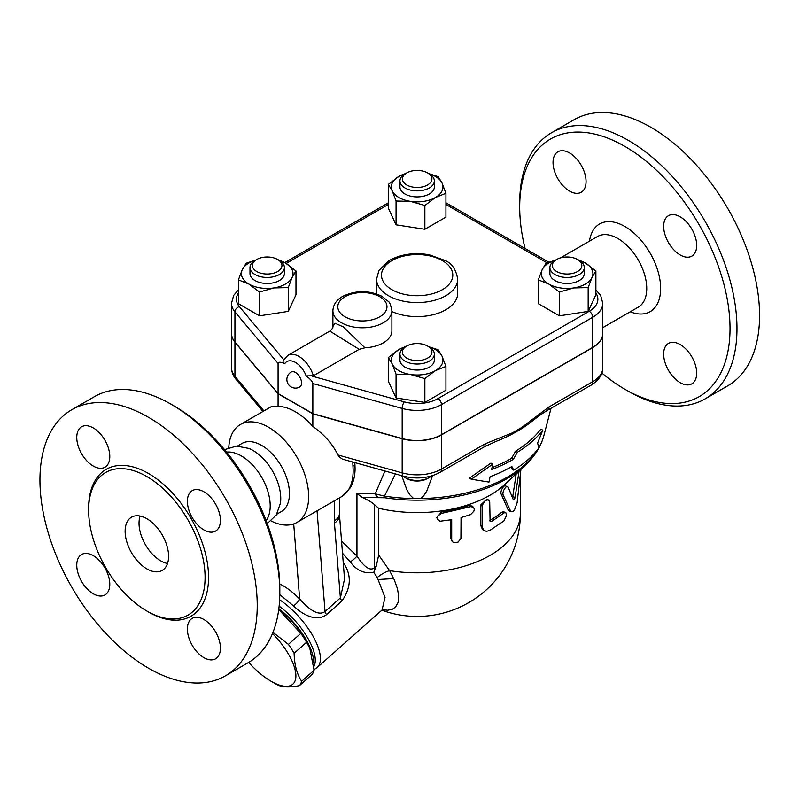 <?xml version="1.0" encoding="UTF-8"?>
<svg xmlns="http://www.w3.org/2000/svg" width="799" height="799" viewBox="0 0 799 799"><rect width="100%" height="100%" fill="white"/><g stroke="black" fill="none" stroke-linecap="round" stroke-linejoin="round"><path stroke-width="1.2" d="M551.52 132.754L574.111 119.71A153.638 88.699 60 0 1 650.935 127.321A153.638 88.699 60 0 1 751.3 262.701A153.638 88.699 60 0 1 727.759 385.817L705.157 398.861A153.638 88.699 -120 0 0 728.708 275.745A153.638 88.699 -120 0 0 628.334 140.364A153.638 88.699 -120 0 0 551.52 132.754A153.638 88.699 -120 0 0 519.7 203.086L519.7 207.101A148.724 85.863 60 0 1 624.858 146.387A148.724 85.863 60 0 1 730.026 328.529A148.724 85.863 60 0 1 624.858 389.243A148.724 85.863 60 0 1 601.887 373.053M624.858 389.243L628.334 391.25A153.638 88.699 -120 0 0 705.167 398.861M525.063 248.479A148.724 85.863 60 0 1 519.7 207.101M680.169 216.819A23.351 13.483 60 0 1 695.43 237.393A23.351 13.483 60 0 1 691.844 256.109A23.351 13.483 60 0 1 680.169 254.951A23.351 13.483 60 0 1 664.918 234.377A23.351 13.483 60 0 1 668.493 215.66A23.351 13.483 60 0 1 680.169 216.819M696.688 373.153A23.351 13.483 60 0 1 691.844 383.84A23.351 13.483 60 0 1 673.857 377.587A23.351 13.483 60 0 1 663.659 354.087A23.351 13.483 60 0 1 668.493 343.39A23.351 13.483 60 0 1 686.491 349.652A23.351 13.483 60 0 1 696.688 373.153M553.038 162.487A23.351 13.483 60 0 1 557.872 151.79A23.351 13.483 60 0 1 575.869 158.052A23.351 13.483 60 0 1 586.067 181.553A23.351 13.483 60 0 1 581.233 192.239A23.351 13.483 60 0 1 563.235 185.987A23.351 13.483 60 0 1 553.038 162.487M432.589 475.625L426.676 491.255L423.67 495.819L420.673 498.556L413.612 498.556L409.947 494.951L406.941 489.957L401.707 475.665M483.705 447.15A7.371 4.255 -120 0 0 485.233 443.775L441.477 469.033A7.371 4.255 60 0 1 439.949 472.409L483.705 447.15L495.799 441.497A141.343 81.608 0 0 0 512.099 434.147L521.847 428.514A141.343 81.608 0 0 0 531.615 421.572C540.014 414.971 541.942 413.722 547.425 410.356L547.425 410.356A7.371 4.255 60 0 1 547.415 410.366M491.994 467.655A133.543 77.104 0 0 0 511.58 458.316L515.645 451.165A135.111 78.002 0 0 0 540.893 429.083L542.801 430.182A137.618 79.451 180 0 1 517.422 452.194L513.357 459.345A136.06 78.552 180 0 1 491.605 469.542L492.723 464.179L490.916 463.13L469.393 478.122L471.3 479.22L488.968 482.077L490.097 476.703A133.982 77.353 0 0 0 511.879 466.526L513.737 470.142A132.424 76.454 0 0 0 538.856 447.969L537.607 443.016L542.801 430.182M513.737 470.142L511.959 469.113L510.921 467.075M431.52 475.954A17.208 9.938 180 0 1 429.313 477.522A17.208 9.938 180 0 1 404.973 477.522A17.208 9.938 180 0 1 402.776 475.964M404.973 477.522L406.711 478.531A14.752 8.519 0 0 0 427.575 478.531L429.313 477.522M413.612 498.556A128.16 73.987 180 0 1 384.479 496.139L375.21 493.852A7.371 5.853 82.5 0 0 378.596 497.677L384.808 497.757A7.371 1.538 -81.3 0 1 384.479 496.139L395.415 473.917M492.723 464.179L471.3 479.22M513.357 459.345L511.58 458.316M517.422 452.194L515.645 451.165M602.786 333.453A34.417 19.865 180 0 1 602.786 333.553A34.417 19.865 180 0 1 592.708 347.595L592.708 381.722L548.953 406.981A7.371 4.255 60 0 1 547.425 410.356L591.18 385.098C599.07 380.044 602.945 374.232 602.786 367.67A34.417 19.865 180 0 1 592.708 381.722A7.371 4.255 60 0 1 591.18 385.098M548.953 406.981L521.717 427.475A7.371 3.196 49.8 0 1 521.847 428.514M592.708 347.595L441.477 434.906L441.477 469.033A34.417 19.865 180 0 1 402.177 472.868A7.371 2.617 105.6 0 0 403.395 476.144L342.372 459.115L339.036 456.698L337.957 454.961C332.414 443.825 324.044 434.326 312.848 426.456L312.848 413.832L278.082 393.757L234.936 342.192A34.417 19.865 180 0 1 231.5 333.553A34.417 19.865 180 0 1 231.5 333.453M512.099 434.147A7.371 5.104 -107.3 0 0 512.469 432.818L485.233 443.775M441.477 434.906A34.417 19.865 180 0 1 402.177 438.751L312.848 413.832M238.402 289.867L233.688 295.37L231.5 303.24L231.5 333.353A34.417 19.865 0 0 0 234.936 341.992L278.082 393.557L312.848 413.632L402.177 438.551A34.417 19.865 0 0 0 441.477 434.706L592.708 347.395A34.417 19.865 0 0 0 602.786 333.353L602.786 303.24L600.668 295.49L595.884 289.867M312.848 413.632L312.848 383.53L402.177 408.439A34.417 19.865 0 0 0 441.477 404.604L592.708 317.293A34.417 19.865 0 0 0 602.786 303.24M278.082 393.557L278.082 363.455C278.322 361.817 280.549 361.867 284.794 363.595C282.876 362.317 282.536 361.028 283.785 359.72M364.923 347.805L343.33 326.911L335.021 323.225L332.893 326.571L332.893 310.771A29.503 17.029 0 0 0 341.533 322.806A29.503 17.029 0 0 0 373.682 326.501A29.503 17.029 0 0 0 391.89 310.771L391.89 330.836A29.503 17.029 180 0 1 364.923 347.805L359.18 349.333L313.358 375.79L306.137 375.91C310.382 379.086 312.619 381.622 312.848 383.53M595.884 270.961L595.884 294.771L588.174 311.39L559.38 315.845L538.306 303.68L538.306 279.87L542.161 269.682A25.808 14.901 0 0 0 548.843 284.074A25.808 14.901 0 0 0 573.772 287.93A25.808 14.901 0 0 0 592.029 277.393A25.808 14.901 0 0 0 585.347 263.001L595.884 270.961L592.029 277.393L588.174 287.59L573.772 287.93L559.38 292.034L548.843 284.074L538.306 279.87M445.932 366.441L435.395 370.646A25.808 14.901 0 0 0 442.077 356.254L445.932 366.441L445.932 390.252L424.858 402.416L396.064 397.972L388.354 381.343L388.354 357.543L398.891 349.572A25.808 14.901 0 0 0 392.209 363.964A25.808 14.901 0 0 0 410.466 374.501A25.808 14.901 0 0 0 435.395 370.646L424.858 378.616L410.466 374.501L396.064 374.162L392.209 363.964L388.354 357.543M277.882 259.635L285.443 263.001L295.98 270.961L295.98 294.771L288.269 311.39L259.475 315.845L238.402 303.68L238.402 279.87L242.257 269.682A25.808 14.901 0 0 0 248.938 284.074L238.402 279.87M428.673 173.543L438.222 176.679L442.077 183.101L445.932 193.298L445.932 217.108L424.858 229.273L396.064 224.819L388.354 208.199L388.354 184.389L398.891 176.429L406.461 173.063M577.787 259.635L585.347 263.001A25.808 14.901 0 0 0 578.915 260.284M588.174 311.39L588.174 287.59M559.38 315.845L559.38 292.034M424.858 402.416L424.858 378.616M396.064 397.972L396.064 374.162M259.475 292.034L248.938 284.074A25.808 14.901 0 0 0 273.877 287.93L259.475 292.034L259.475 315.845M255.37 260.284A25.808 14.901 0 0 0 242.257 269.682L246.122 263.251L255.67 260.114M295.98 270.961L292.124 277.393A25.808 14.901 0 0 0 285.443 263.001A25.808 14.901 0 0 0 279.011 260.284M555.305 260.284A25.808 14.901 0 0 0 542.161 269.682L546.017 263.251L555.635 260.104M584.299 267.515L584.299 273.538A17.208 9.938 180 0 1 567.1 283.465A17.208 9.938 180 0 1 549.892 273.538L549.892 267.515A17.208 9.938 0 0 0 567.1 277.453A17.208 9.938 0 0 0 584.299 267.515A17.208 9.938 0 0 0 579.265 260.494L577.527 259.485A14.752 8.519 180 0 1 577.527 271.53A14.752 8.519 180 0 1 556.663 271.53A14.752 8.519 180 0 1 556.663 259.485A14.752 8.519 180 0 1 577.527 259.485M554.925 260.494L556.663 259.485L554.925 260.494A17.208 9.938 0 0 0 549.892 267.515M405.323 346.856A25.808 14.901 0 0 0 398.891 349.572L406.461 346.207M428.604 346.676L438.222 349.822L442.077 356.254A25.808 14.901 0 0 0 428.943 346.856M434.356 354.087L434.356 360.109A17.208 9.938 180 0 1 417.148 370.047A17.208 9.938 180 0 1 399.939 360.109L399.939 354.087A17.208 9.938 0 0 0 417.148 364.024A17.208 9.938 0 0 0 434.356 354.087A17.208 9.938 0 0 0 429.313 347.066L427.575 346.057A14.752 8.519 180 0 1 427.575 358.102A14.752 8.519 180 0 1 406.711 358.102A14.752 8.519 180 0 1 406.711 346.057A14.752 8.519 180 0 1 427.575 346.057L429.313 347.066M406.711 346.057L404.973 347.066A17.208 9.938 0 0 0 399.939 354.087M292.124 277.393L288.269 287.59L273.877 287.93A25.808 14.901 0 0 0 292.124 277.393M288.269 311.39L288.269 287.59M284.404 267.515L284.404 273.538A17.208 9.938 180 0 1 279.36 280.559A17.208 9.938 180 0 1 260.604 282.716A17.208 9.938 180 0 1 249.987 273.538L249.987 267.515A17.208 9.938 0 0 0 260.604 276.694A17.208 9.938 0 0 0 279.36 274.536A17.208 9.938 0 0 0 284.404 267.515A17.208 9.938 0 0 0 279.36 260.494L277.623 259.485A14.752 8.519 180 0 1 277.623 271.53A14.752 8.519 180 0 1 256.759 271.53A14.752 8.519 180 0 1 256.759 259.485A14.752 8.519 180 0 1 277.623 259.485M256.759 259.485L255.021 260.494A17.208 9.938 0 0 0 249.987 267.515M405.323 173.713A25.808 14.901 0 0 0 398.891 176.429A25.808 14.901 0 0 0 392.209 190.821L388.354 184.389M445.932 193.298L435.395 197.503A25.808 14.901 0 0 0 442.077 183.101A25.808 14.901 0 0 0 428.963 173.713M435.395 197.503L424.858 205.463L410.466 201.358A25.808 14.901 0 0 0 435.395 197.503M424.858 229.273L424.858 205.463M410.466 201.358L396.064 201.008L392.209 190.821A25.808 14.901 0 0 0 410.466 201.358M396.064 224.819L396.064 201.008M434.356 180.944L434.356 186.966A17.208 9.938 180 0 1 423.73 196.145A17.208 9.938 180 0 1 404.973 193.987A17.208 9.938 180 0 1 399.939 186.966L399.939 180.944A17.208 9.938 0 0 0 404.973 187.965A17.208 9.938 0 0 0 423.73 190.122A17.208 9.938 0 0 0 434.356 180.944A17.208 9.938 0 0 0 429.313 173.912L427.575 172.914A14.752 8.519 180 0 1 427.575 184.959A14.752 8.519 180 0 1 406.711 184.959A14.752 8.519 180 0 1 406.711 172.914A14.752 8.519 180 0 1 427.575 172.914M406.711 172.914L404.973 173.912A17.208 9.938 0 0 0 399.939 180.944M295.47 372.484A8.599 4.964 60 0 1 301.093 380.064A8.599 4.964 60 0 1 299.775 386.966A8.599 8.599 0 0 1 288.02 383.81A8.599 8.599 0 0 1 291.166 372.064A8.599 4.964 60 0 1 295.47 372.484M332.893 326.601L332.893 326.571C333.143 327.57 332.124 329.088 329.827 331.116L359.18 349.333M378.596 497.677L362.596 497.617L356.953 493.552L356.953 556.054L341.523 541.043M374.951 569.377L376.299 566.052L374.341 567.789C368.699 572.444 361.258 562.596 356.953 556.054A7.371 1.468 141.7 0 1 350.302 561.917C356.474 570.496 364.284 573.982 373.742 572.374L374.951 569.377A7.371 3.006 48.4 0 1 374.341 567.789L374.341 504.539L378.686 508.294A103.241 59.605 0 0 0 505.098 484.194L525.223 465.298C534.691 456.429 540.913 446.551 543.859 435.665A128.16 73.987 180 0 1 538.816 447.83M362.596 497.617C367.949 499.974 371.865 502.281 374.341 504.539M373.742 572.374L377.278 577.547L385.028 597.462L382.022 610.046L317.123 667.594A49.168 20.075 -131.6 0 0 313.358 636.823A49.168 20.075 -131.6 0 0 279.63 599.799M342.481 553.198L350.302 561.917M314.027 669.342A49.168 20.075 -131.6 0 0 317.123 667.594M313.178 513.048L334.362 500.813L334.362 520.758A17.208 9.938 0 0 0 339.395 513.737L344.529 579.065L340.374 597.912A7.371 3.006 -131.6 0 0 341.882 601.038C351.36 587.445 351.73 574.471 342.981 562.126M279.81 594.626L293.543 605.962C301.802 613.832 315.695 622.591 326.541 614.651L341.882 601.038M279.141 606.161A46.702 19.066 48.4 0 1 290.257 615.689A46.702 19.066 48.4 0 1 313.877 666.516M278.851 608.688A46.702 19.066 48.4 0 1 288.579 617.178A46.702 19.066 48.4 0 1 313.538 662.94M278.771 609.317A45.473 18.567 48.4 0 1 309.313 647.25L306.556 642.266A51.006 20.824 -131.6 0 0 300.824 633.367L278.731 609.567M272.978 632.329L288.399 644.384A51.006 20.824 48.4 0 1 294.132 653.292C294.362 664.648 296.858 673.976 301.632 681.297A51.006 20.824 48.4 0 1 299.455 685.632L311.88 674.616A51.006 20.824 -131.6 0 0 314.067 670.281L309.882 648.598M248.709 662.391A45.473 18.567 -131.6 0 0 271.001 681.217A45.473 18.567 -131.6 0 0 271.001 681.227A45.473 18.567 -131.6 0 0 295.88 676.513A45.473 18.567 -131.6 0 0 272.509 633.507M271.001 681.227L274.197 683.065A51.006 20.824 48.4 0 0 278.092 685.143C282.936 687.32 290.057 687.49 299.455 685.632M300.824 633.367L288.399 644.384M306.556 642.266L294.132 653.292M314.067 670.281L301.632 681.297M382.331 609.757L387.865 610.226L392.439 609.208L395.665 606.91L398.092 602.386L398.671 595.984L397.413 588.573L394.326 579.934L389.572 570.636A14.752 5.943 -30.2 0 0 377.278 577.547L385.028 597.462L382.022 610.046L382.701 609.367M393.727 578.586L378.376 579.495M378.686 508.294L378.686 555.055L389.572 570.636A103.241 59.605 0 0 0 520.389 513.188L520.389 476.484M519.07 471.07L515.095 497.308C514.526 499.595 513.927 500.394 513.308 499.705L508.184 487.24C506.985 483.794 501.482 492.084 503.25 495.14L510.471 510.821L511.54 511.76L509.382 511.14L508.124 509.762L501.253 494.321C499.525 491.225 504.898 483.045 506.067 486.521M512.568 497.777L516.224 473.737M437.283 518.921L436.823 517.552L441.467 511.909A103.241 59.605 0 0 0 468.753 505.597L472.119 506.027L473.647 507.445L474.286 509.203L473.907 511.13L470.551 514.636L461.043 517.522L460.923 538.536L458.057 542.102L453.932 542.701L452.334 541.632L451.705 540.014L451.695 519.68L440.019 521.228L437.383 519.18L437.632 516.084L441.408 513.407L470.691 506.646L473.457 507.255M452.124 541.332L450.896 538.406L450.896 519.839M484.034 530.606L482.536 529.547L480.579 525.093L480.579 505.018L487.03 499.085L488.728 500.154L486.961 499.934L484.743 501.103L482.117 505.607L482.107 526.731L483.715 530.356L486.421 531.355L489.717 530.456L503.879 520.968L506.386 515.824L506.117 513.018L504.688 512.519L491.535 521.417L490.097 521.437L489.717 502.102L488.728 500.154M489.717 520.459L489.797 520.409A103.241 59.605 0 0 0 501.672 512.289L503.46 511.72L505.537 512.509M508.184 487.24L505.407 485.822M511.54 511.76L513.158 511.34L514.576 509.722L517.103 502.811L520.938 469.313M376.299 566.052L378.686 555.055M334.362 520.758A34.417 19.865 120 0 0 334.451 523.155L340.374 597.912L325.033 611.515A7.371 3.006 -131.6 0 0 326.541 614.651M317.053 510.811L325.033 611.515C317.393 617.178 306.446 606.531 299.665 599.1A7.371 1.938 -43.8 0 1 293.543 605.962M352.788 462.022L352.938 466.207A6.642 3.436 -4.7 0 0 354.886 463.5L355.076 468.653C355.036 476.004 353.428 482.416 350.262 487.879L341.423 496.748A56.539 32.639 60 0 0 352.938 466.207M228.764 447.6A56.539 32.639 60 0 1 240.399 424.499L270.991 406.831L278.082 406.381A56.539 32.639 60 0 1 295.47 411.825A56.539 32.639 60 0 1 312.848 426.456M240.399 424.499A56.539 32.639 60 0 1 268.664 427.295A56.539 32.639 60 0 1 305.608 477.123A56.539 32.639 60 0 1 296.938 522.426A56.539 32.639 60 0 1 271.111 520.958M334.362 500.813L337.298 499.125M237.443 446.072L241.977 443.455A39.331 22.712 60 0 1 261.643 445.403A39.331 22.712 60 0 1 287.34 480.059A39.331 22.712 60 0 1 281.308 511.58L276.774 514.196M224.549 449.637L236.504 446.092L248.869 448.409A39.331 22.712 60 0 1 252.953 450.426A39.331 22.712 60 0 1 280.459 503.13L276.284 515.005L267.236 523.585M226.576 452.104A40.779 23.541 60 0 1 241.368 455.929A40.779 23.541 60 0 1 266.447 487.27A40.779 23.541 60 0 1 266.117 520.598M279.82 592.468L279.82 588.454A148.724 85.863 -120 0 0 174.661 406.301L171.186 404.294A153.638 88.699 60 0 1 171.186 404.304A153.638 88.699 60 0 1 279.82 592.468A153.638 88.699 60 0 1 248 662.8L225.408 675.844A153.638 88.699 60 0 1 71.77 587.145A153.638 88.699 60 0 1 71.77 409.737A153.638 88.699 60 0 1 148.584 417.348A153.638 88.699 60 0 1 248.958 552.728A153.638 88.699 60 0 1 225.408 675.844M71.77 409.737L94.372 396.694A153.638 88.699 60 0 1 171.186 404.294L174.661 406.301M76.764 437.452A23.351 13.483 60 0 1 81.608 426.766A23.351 13.483 60 0 1 99.595 433.028A23.351 13.483 60 0 1 109.793 456.529A23.351 13.483 60 0 1 104.959 467.215A23.351 13.483 60 0 1 86.961 460.963A23.351 13.483 60 0 1 76.764 437.452M93.283 593.797A23.351 13.483 60 0 1 78.022 573.213A23.351 13.483 60 0 1 81.598 554.496A23.351 13.483 60 0 1 93.283 555.655A23.351 13.483 60 0 1 108.534 576.239A23.351 13.483 60 0 1 104.959 594.945A23.351 13.483 60 0 1 93.283 593.797M220.414 648.119A23.351 13.483 60 0 1 215.57 658.815A23.351 13.483 60 0 1 197.583 652.553A23.351 13.483 60 0 1 187.385 629.053A23.351 13.483 60 0 1 192.219 618.366A23.351 13.483 60 0 1 210.217 624.618A23.351 13.483 60 0 1 220.414 648.119M203.895 491.784A23.351 13.483 60 0 1 219.156 512.369A23.351 13.483 60 0 1 215.58 531.085A23.351 13.483 60 0 1 203.895 529.927A23.351 13.483 60 0 1 188.644 509.343A23.351 13.483 60 0 1 192.219 490.636A23.351 13.483 60 0 1 203.895 491.784M146.846 476.554A82.347 47.541 60 0 1 200.649 549.123A82.347 47.541 60 0 1 188.025 615.11A82.347 47.541 60 0 1 105.678 567.57A82.347 47.541 60 0 1 105.678 472.479A82.347 47.541 60 0 1 146.846 476.554M146.846 568.888A30.732 17.738 60 0 1 126.781 541.802A30.732 17.738 60 0 1 131.485 517.183A30.732 17.738 60 0 1 162.217 534.921A30.732 17.738 60 0 1 162.217 570.406A30.732 17.738 60 0 1 146.846 568.888M140.105 516.054A30.732 17.738 -120 0 0 160.759 560.858A30.732 17.738 -120 0 0 167.5 563.515M278.082 406.381L278.082 393.757M589.482 241.158A50.607 29.223 60 0 1 624.858 226.497A50.607 29.223 60 0 1 660.543 285.293A50.607 29.223 60 0 1 630.261 311.79M602.786 327.65L638.301 307.146A40.779 23.541 -120 0 0 644.543 274.466A40.779 23.541 -120 0 0 617.907 238.531A40.779 23.541 -120 0 0 597.522 236.514L560.499 257.887M538.336 448.648A128.16 73.987 180 0 1 420.673 498.556M402.177 438.751L402.177 472.868L337.957 454.961M521.717 427.475L512.469 432.818M402.177 438.551L402.177 408.439A4.914 1.748 105.6 0 1 404.314 401.867L312.369 376.219M445.932 204.454L547.065 262.841M286.192 263.44L388.354 204.454M231.5 303.24A34.417 19.865 0 0 0 234.936 311.89L278.082 363.455M283.705 359.64L239.36 306.636A4.914 3.615 140.1 0 0 234.936 311.89L234.936 341.992M239.36 306.636A29.503 17.029 180 0 1 238.402 293.083M595.884 293.083A29.503 17.029 180 0 1 589.233 311.27A4.914 2.836 60 0 1 592.708 317.293L592.708 347.395M589.233 311.27L438.002 398.581A4.914 2.836 60 0 1 441.477 404.604L441.477 434.706M438.002 398.581A29.503 17.029 180 0 1 404.314 401.867M345.008 316.794A24.579 14.192 180 0 1 356.024 293.043A24.579 14.192 180 0 1 386.137 310.421A24.579 14.192 180 0 1 345.008 316.794M306.137 375.91A17.208 9.938 -120 0 0 295.47 362.446A17.208 9.938 -120 0 0 284.794 363.595M313.358 375.79A22.122 12.774 -120 0 0 287.88 355.335L283.325 360.369M231.5 367.67C231.59 371.974 233.058 375.81 235.915 379.195A7.371 5.423 -39.9 0 1 234.936 376.309A34.417 19.865 180 0 1 231.5 367.67L231.5 333.553M263.9 410.936L234.936 376.309L234.936 342.192M384.808 497.757A126.871 73.248 0 0 0 525.223 465.298M384.968 471.001L375.21 493.852L356.953 493.552M501.253 494.321L503.25 495.14M508.124 509.762L510.291 510.431M517.153 472.868L518.711 473.128M512.818 496.768L515.095 497.308M441.467 511.909L442.047 513.288M450.896 538.406L451.695 539.754M468.753 505.597L469.982 506.836M480.579 505.018L482.087 506.147M480.579 525.093L482.087 526.211M501.672 512.289L503.69 513.098M489.797 520.409L491.535 521.417M293.702 523.904L299.665 599.1C293.173 592.369 286.531 587.315 279.75 583.929M339.435 514.776A17.208 10.767 175.5 0 1 334.451 523.155M147.715 611.525A84.804 48.969 -120 0 0 208.559 577.917A84.804 48.969 -120 0 0 148.584 473.547A84.804 48.969 -120 0 0 88.629 509.183M391.939 289.697A35.645 20.574 180 0 1 407.919 255.261A35.645 20.574 180 0 1 451.575 280.469A35.645 20.574 180 0 1 391.939 289.697M388.464 295.71A40.559 23.421 0 0 0 432.668 300.794A40.559 23.421 0 0 0 457.707 279.151C456.069 269.503 451.815 263.261 444.943 260.424L429.283 254.791C414.242 252.234 400.878 254.142 389.173 260.524L378.916 270.452L376.579 279.151A40.559 23.421 0 0 0 388.464 295.71M376.599 293.932A40.559 23.421 180 0 1 376.579 293.203L376.579 279.151M457.707 279.151L457.707 293.203A40.559 23.421 180 0 1 434.766 314.297A40.559 23.421 180 0 1 391.89 311.53M543.859 435.665L551.04 408.269M403.395 476.144C416.659 479.46 428.843 478.211 439.949 472.409M445.932 202.786L548.813 262.192M284.754 262.611L388.354 202.786M391.89 310.771C390.781 305.018 389.552 301.872 388.204 301.333L382.002 296.339C369.058 290.167 356.054 290.127 343.001 296.219C336.649 299.675 333.273 304.519 332.893 310.771M329.827 331.116L287.88 355.335M235.915 379.195L262.941 411.485M271.001 681.217L274.197 683.065M381.832 610.206A103.241 103.241 0 0 0 520.389 513.188M354.826 462.591L354.886 463.5M296.938 522.426L313.528 512.848M337.078 499.255L341.423 496.748M339.395 513.737L339.395 497.917M602.786 367.67L602.786 333.553"/></g></svg>
